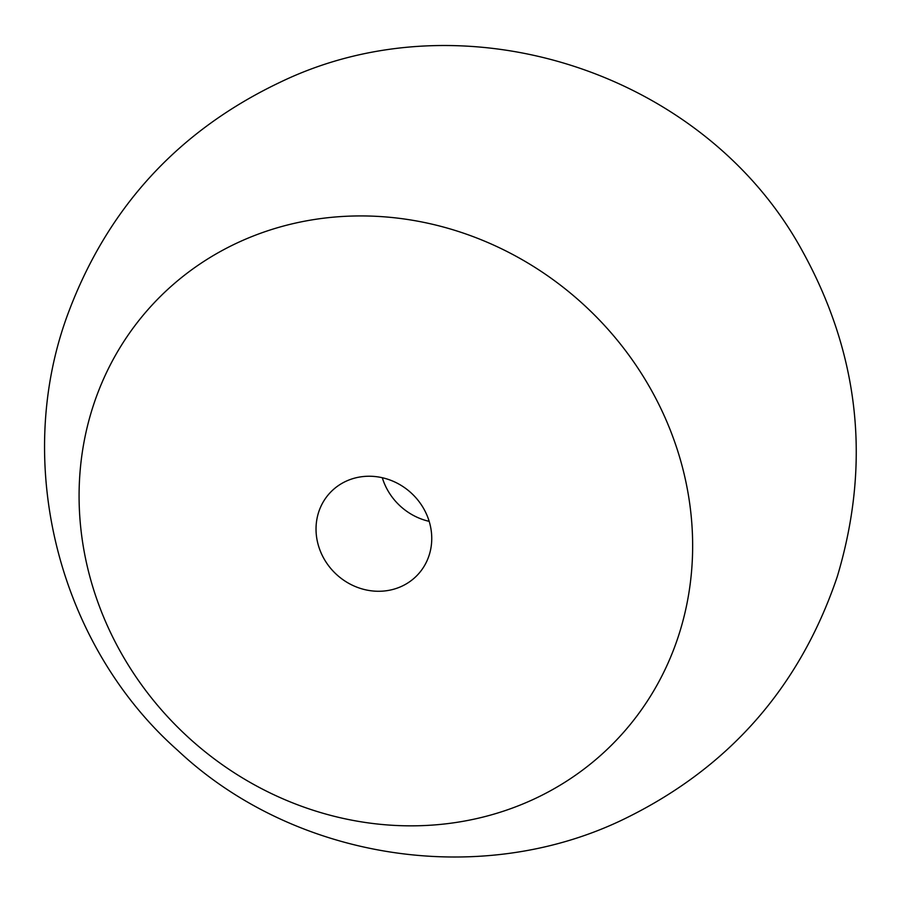 <?xml version="1.0" encoding="UTF-8"?>
<svg xmlns="http://www.w3.org/2000/svg" width="900" height="900" viewBox="0 0 900 900"><rect width="100%" height="100%" fill="white"/><g stroke="black" fill="none" stroke-linecap="round" stroke-linejoin="round"><path stroke-width="1.35" d="M346.309 481.118A60.008 55.271 42.9 0 1 418.894 501.39A60.008 55.271 42.9 0 1 417.814 574.639A60.008 55.271 42.9 0 1 401.468 586.395A60.008 55.271 42.9 0 1 328.882 566.123A60.008 55.271 42.9 0 1 329.963 492.874A60.008 55.271 42.9 0 1 346.309 481.118M382.298 477.72A60.008 55.271 -137.1 0 0 429.176 521.347M239.648 241.796A318.173 293.074 42.9 0 1 655.549 397.935A318.173 293.074 42.9 0 1 532.08 799.976A318.173 293.074 42.9 0 1 116.179 643.837A318.173 293.074 42.9 0 1 239.648 241.796M620.55 820.755C727.178 769.883 799.436 688.489 837.293 576.562C871.222 463.264 859.613 354.803 802.474 251.19C705.082 72.169 464.31 -6.57 280.485 82.08C177.739 130.882 106.706 208.643 67.376 315.371C12.724 464.468 58.86 645.131 177.57 750.24C292.973 858.949 476.831 888.66 620.55 820.755"/></g></svg>
